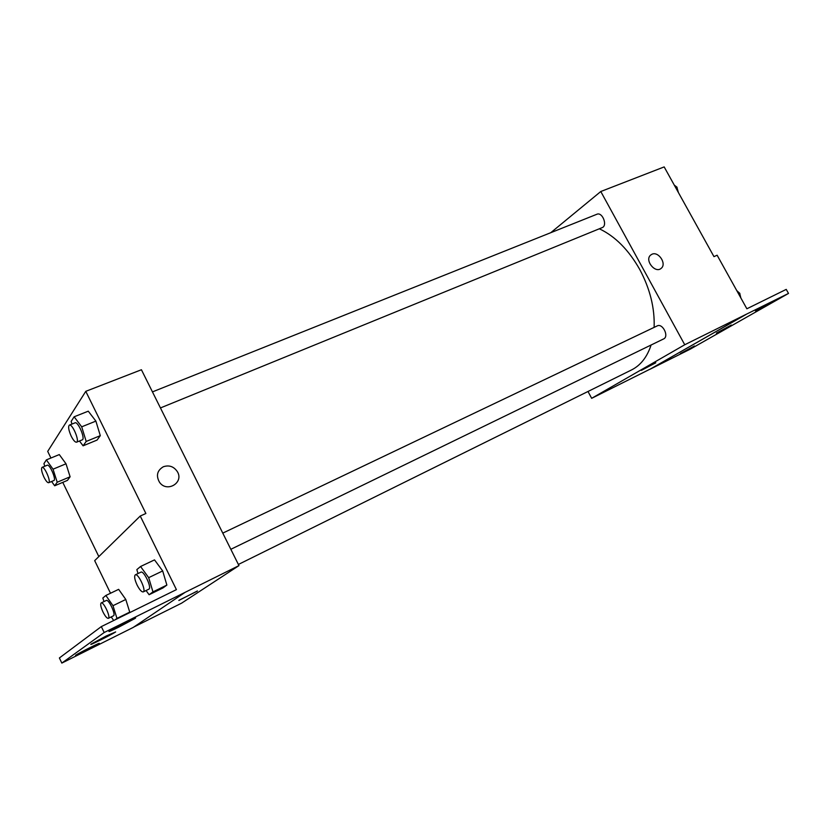 <?xml version="1.0" encoding="UTF-8"?>
<svg xmlns="http://www.w3.org/2000/svg" width="830" height="830" viewBox="0 0 830 830"><rect width="100%" height="100%" fill="white"/><g stroke="black" fill="none" stroke-linecap="round" stroke-linejoin="round"><path stroke-width="1.25" d="M711.331 251.884L706.766 243.657M550.778 232.691L600.785 191.512L664.176 166.913L713.966 256.636L717.12 255.215L746.865 308.781L786.238 289.39L788.5 293.426L746.014 314.394L649.786 369.36L746.056 314.456M788.5 293.426L690.27 349.139L649.786 369.36M600.785 191.512L684.74 344.751L591.666 398.317L649.755 369.298M591.666 398.317L587.993 391.48M230.833 549.304L663.616 338.92C669.343 336.544 662.63 322.912 657.204 325.91L222.772 533.119M160.439 407.945L602.134 227.638C607.882 225.687 602.393 211.671 596.895 214.254L152.45 391.895M654.123 327.373C654.839 308.138 650.046 288.84 639.754 269.491C628.652 249.882 615.186 236.311 599.333 228.779M238.386 564.462L631.526 369.941C640.615 365.376 647.141 357.056 651.104 345M642.939 369.381L655.627 362.907L642.939 369.381M684.74 344.751L746.014 314.394M651.913 254.271C658.449 250.961 667.009 263.888 661.209 268.308C655.358 273.9 644.36 260.267 650.585 255.132L651.913 254.271L650.585 255.132C644.36 260.267 655.358 273.91 661.209 268.308C667.009 263.888 658.449 250.961 651.913 254.271M641.351 370.388L655.783 362.752M694.451 345.986L680.372 353.59L694.451 345.986M771.35 302.307L755.466 310.918L771.35 302.307M731.334 325.038L716.404 333.12L731.334 325.038M50.931 458.015L47.704 451.385L85.781 391.335L141.422 369.744L238.957 565.614L181.625 603.151L133.817 627.034M179.218 600.152L197.021 591.292L179.218 600.152M85.781 391.335L145.883 513.49L140.249 516.032L176.417 589.632L101.322 626.598L104.186 632.512L238.957 565.614M101.322 626.598L59.387 657.962L61.835 663.087L133.257 627.407L184.789 592.568M140.249 516.032L94.682 560.644L110.515 593.242M98.832 556.588L62.769 482.375M95.886 421.111L88.271 411.182L95.886 421.111L100.295 435.667L95.886 421.111L81.703 426.817L86.196 441.446L83.093 445.814L79.483 441M97.058 440.076L100.295 435.667L97.058 440.076L83.093 445.814M66.006 463.794L59.293 454.581L66.006 463.794L70.104 476.783L66.006 463.794L53.037 469.189L57.208 482.23L54.676 485.789L51.605 481.483M67.458 480.383L70.104 476.783L67.458 480.383L54.676 485.789M163.344 466.74C169.175 464.831 173.864 466.491 177.392 471.71C184.177 482.697 166.851 493.072 159.505 482.251C155.864 475.663 157.14 470.496 163.344 466.74M163.344 466.751C157.14 470.496 155.853 475.663 159.505 482.251C166.851 493.072 184.167 482.697 177.392 471.71C173.864 466.491 169.175 464.842 163.344 466.751M178.844 600.464L197.447 590.939M104.186 632.512L61.835 663.087M106.479 635.873L91.559 643.831C86.061 647.317 111.376 634.815 115.671 631.931L106.479 635.873M119.001 627.024L134.699 618.63C140.913 614.719 114.509 627.667 109.467 631.028C107.61 632.387 110.795 631.049 119.001 627.024M84.608 651.322L98.614 643.852C103.667 640.667 79.514 652.629 75.54 655.285L84.608 651.322M127.654 613.64L129.729 612.125L125.797 599.467L118.649 589.341L125.797 599.467L129.729 612.125L127.654 613.64M162.888 587.982L166.872 585.088L162.68 570.936L154.515 559.887L162.68 570.936L166.872 585.088L162.888 587.982L149.099 594.726L146.07 590.514M44.768 466.242L43.938 463.659L46.366 459.893L53.037 469.189M48.68 482.718L53.846 480.549C56.606 479.854 49.665 463.763 47.248 465.225L42.05 467.363C40.981 468.618 41.614 471.876 43.949 477.146C45.909 480.995 47.486 482.853 48.68 482.718C51.398 482.043 44.447 465.921 42.05 467.363M57.208 482.23L70.104 476.783M46.366 459.893L59.293 454.581M71.971 424.068L71.152 421.412L74.129 416.795L81.703 426.817M76.578 442.183L82.243 439.869C85.604 439.018 78.051 421.132 75.042 422.833L69.367 425.105C67.987 426.589 68.61 430.303 71.235 436.227C73.382 440.388 75.167 442.38 76.578 442.183C79.908 441.342 72.335 423.414 69.367 425.105M86.196 441.446L100.295 435.667M74.129 416.795L88.271 411.182M103.968 601.584L102.837 598.005L105.867 595.473L112.984 605.692L116.978 618.392L114.976 619.875M113.7 620.508L111.21 616.908M108.346 618.319L113.461 615.808C116.19 614.947 108.668 598.845 106.302 600.464L101.177 602.933C100.181 604.074 100.783 607.104 102.993 612.011C105.223 616.358 107.008 618.464 108.346 618.319C111.044 617.468 103.511 601.325 101.177 602.933M112.984 605.692L125.797 599.467M116.978 618.392L129.729 612.125M105.867 595.473L118.649 589.341M138.029 573.54L136.836 569.619L140.56 566.506L148.684 577.659L152.969 591.873L149.099 594.726M143.248 591.894L148.829 589.176C152.17 588.076 143.839 570.231 140.903 572.161L135.3 574.837C134.035 576.186 134.636 579.589 137.106 585.067C139.585 589.84 141.64 592.122 143.248 591.894C146.547 590.815 138.195 572.918 135.3 574.837M148.684 577.659L162.68 570.936M152.969 591.873L166.872 585.088M140.56 566.506L154.515 559.887M674.313 185.173L677 187.186L677.477 190.879M675.713 187.704L677 187.186M678.401 192.539L677.104 187.964M675.9 186.356L674.261 185.09M737.092 291.185L739.821 293.312L740.225 296.818M738.596 293.893L739.821 293.312M740.858 297.97L739.914 294.142M739.032 292.7L736.75 290.573"/></g></svg>
